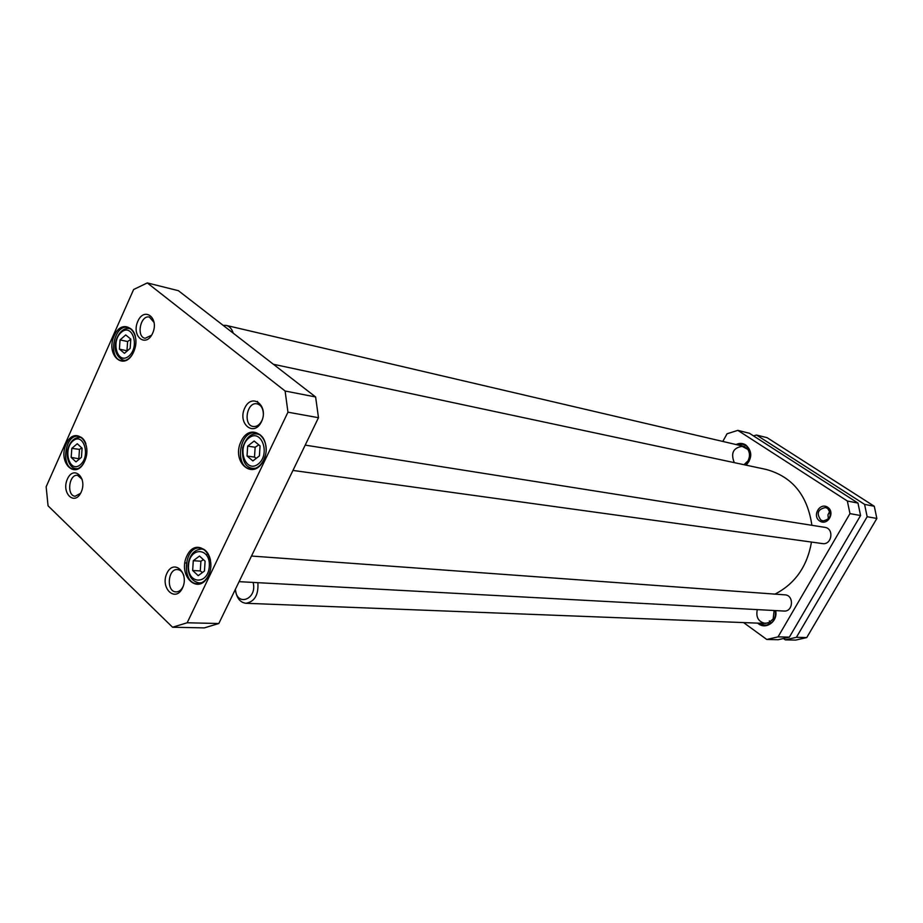 <?xml version="1.0" encoding="UTF-8"?>
<svg xmlns="http://www.w3.org/2000/svg" width="923" height="923" viewBox="0 0 923 923"><rect width="100%" height="100%" fill="white"/><g stroke="black" fill="none" stroke-linecap="round" stroke-linejoin="round"><path stroke-width="1.38" d="M192.653 570.472L193.288 560.699L199.506 556.05L205.102 561.207L204.456 571.037L198.214 575.664L192.653 570.472L200.268 570.933L202.437 572.537M130.166 348.363L124.455 353.336L119.413 349.113L120.048 339.941L125.724 334.945L130.801 339.133L130.166 348.363M259.421 455.881L252.89 460.935L247.041 456.031L247.676 446.109L254.16 441.032L260.055 445.901L259.421 455.881M81.455 457.289L75.986 461.892L71.175 457.416L71.809 448.37L77.267 443.744L82.101 448.186L81.455 457.289M48.065 505.827L46.15 486.79L133.616 289.522L147.299 282.923L285.115 391.017L287.953 412.189L187.173 622.771L172.566 627.236L48.065 505.827M84.662 461.281C93.419 441.875 74.486 424.753 66.121 444.113C57.491 463.115 76.021 480.664 84.662 461.281M263.643 460.265C273.923 438.933 250.825 420.184 241.053 441.448C230.935 462.296 253.502 481.552 263.643 460.265M182.5 588.009C189.677 573.045 173.812 558.265 166.925 573.275C159.817 587.997 175.428 603.019 182.5 588.009M152.63 333.272C159.494 318.147 144.426 306.148 137.839 321.262C131.054 336.145 145.869 348.409 152.63 333.272M261.509 421.649C269.101 405.797 252.025 392.183 244.745 408.047C237.223 423.645 254.021 437.537 261.509 421.649M81.189 492.109C87.685 477.791 73.644 464.719 67.391 479.06C60.953 493.159 74.786 506.462 81.189 492.109M208.39 575.767C218.255 555.288 196.311 535.432 186.907 555.9C177.193 575.929 198.641 596.235 208.39 575.767M133.604 352.021C142.696 331.888 122.828 315.747 114.152 335.822C105.199 355.54 124.64 372.131 133.604 352.021M247.041 456.031L254.506 457.104L256.282 458.316M258.821 444.886L255.14 447.24L247.676 446.109M255.14 447.24L254.506 457.104M71.175 457.416L79.563 458.881M81.801 447.92L79.482 449.386L71.809 448.37M79.482 449.386L78.847 458.385M119.413 349.113L127.305 350.855M130.789 339.341L127.616 341.51L120.048 339.941M127.616 341.51L126.982 350.648M203.475 559.696L200.902 561.207L200.268 570.933M200.902 561.207L193.288 560.699M147.299 282.923L178.381 290.687L315.62 396.982L318.481 417.704L218.82 623.521L204.306 627.894L172.566 627.236M131.735 355.413C128.655 359.485 125.251 361.228 121.536 360.662C107.276 358.666 113.99 323.65 127.928 327.446C131.574 328.392 134.066 331.357 135.404 336.341M83.197 464.004C80.509 467.765 77.463 469.495 74.071 469.207C60.191 468.296 64.772 433.648 78.42 436.325C81.766 436.914 84.258 439.371 85.885 443.686M209.556 572.837L208.563 575.271C205.679 580.879 201.895 583.671 197.199 583.671C181.058 583.636 183.896 546.001 199.864 548.02C205.287 548.816 208.829 552.9 210.49 560.284M265.351 455.535L263.782 459.85C260.401 466.311 256.006 469.346 250.583 468.942C233.854 467.511 239.438 429.449 255.879 432.922C262.547 434.733 265.974 440.433 266.159 450.055M80.589 493.309L75.167 496.239C66.364 495.813 68.902 473.845 77.578 475.345L82.193 479.372M183.239 586.197L183.019 586.67C181.254 590.132 178.935 591.874 176.051 591.885C166.094 591.955 167.663 568.441 177.539 569.56C180.539 569.906 182.673 572.041 183.919 575.952M262.49 419.111L261.855 420.669C259.64 424.903 256.767 426.853 253.248 426.507C242.772 425.318 246.81 401.436 257.079 403.847C261.013 404.943 263.113 408.312 263.367 413.954M151.591 335.245L145.119 338.291C135.958 336.849 140.504 314.558 149.445 317.097L154.176 322.612M315.62 396.982L285.115 391.017M318.481 417.704L287.953 412.189M218.82 623.521L187.173 622.771M766.782 639.477L778.204 639.72L789.361 637.147L860.571 515.53L857.975 503.081L749.372 433.245L737.846 430.372L847.349 501.004L849.968 513.615L778.043 636.87L766.782 639.477L743.557 622.575M722.801 441.448L727.059 433.775L737.846 430.372M757.725 623.129C765.317 630.524 778.297 621.537 775.62 610.599M819.693 521.01C827.527 526.318 835.638 512.369 827.666 507.246C819.786 502.031 811.79 515.899 819.693 521.01M746.142 465.157C752.395 457.877 752.28 451.151 745.819 444.978C742.692 443.075 739.427 442.925 736 444.528M736.773 444.713L742.877 444.101L745.807 445.359C752.153 451.497 752.164 458.073 745.865 465.1M743.292 444.217L738.169 444.678M775.424 610.588C776.081 619.471 772.436 624.421 764.486 625.402L758.544 623.163M759.525 623.313L764.902 625.413M829.858 511.123L827.931 514.884L828.45 519.061M820.824 520.053C816.244 513.419 817.79 509.254 825.45 507.546L827.573 508.4C832.165 514.965 830.665 519.141 823.062 520.93L820.824 520.053M849.968 513.615L860.571 515.53M847.349 501.004L857.975 503.081M778.043 636.87L789.361 637.147M774.143 610.518L773.197 618.606L774.247 619.368M773.866 620.048L772.805 619.287L774.028 619.206M769.297 620.914L770.382 621.929M757.298 609.607C755.729 617.268 758.418 621.871 765.34 623.429L770.013 622.183M762.779 623.325L768.524 623.002L772.805 619.287M759.352 623.187C763.644 625.99 767.821 625.771 771.882 622.529M740.788 445.647L747.826 449.397C749.891 452.824 750.018 456.47 748.218 460.335L749.199 460.981M748.83 461.673L747.838 461.027L749.084 461.212M746.961 448.301L743.223 446.213C733.427 447.367 730.439 452.835 734.27 462.631M744.03 464.707L747.838 461.027M748.668 448.197C745.703 444.494 742 443.398 737.569 444.898M209.613 556.973L208.402 557.504M273.393 364.273L766.113 469.426C792.211 476.556 807.475 495.19 811.894 525.314M811.479 542.066C807.244 566.387 795.084 583.74 774.985 594.124M206.567 554.481L208.148 553.812M258.463 404.101L257.494 401.39M305.201 445.117L824.85 527.356C834.38 528.452 831.865 545.297 822.428 543.578L292.949 470.43M251.494 556.038L784.873 594.839C794.218 595.116 793.295 611.949 783.973 611.049L239.092 581.663M785.311 639.87L795.741 640.077L806.748 637.562L876.85 518.461L874.277 506.266L767.094 437.675L756.548 435.045L864.574 504.373L867.17 516.718L796.411 637.308L785.311 639.87L783.639 638.658M753.433 435.864L756.548 435.045M796.411 637.308L806.748 637.562M867.17 516.718L876.85 518.461M864.574 504.373L874.277 506.266M233.231 333.168C231.904 328.9 229.573 326.315 226.25 325.415L223.147 325.358M235.527 590.282C236.692 598.15 240.153 602.488 245.922 603.284C254.656 601.715 258.648 594.839 257.875 582.667M235.411 589.266C236.45 607.346 257.679 599.339 253.098 582.413M188.523 565.395C189.596 546.554 210.606 547.235 209.313 566.318C208.113 585.413 187.104 584.224 188.523 565.395M129.001 355.966C117.982 365.635 110.252 341.879 121.213 332.372C132.151 322.485 140.146 346.413 129.001 355.966M258.152 464.084C245.553 473.88 236.403 447.597 248.933 437.964C261.428 427.891 270.912 454.393 258.152 464.084M80.313 464.754C69.744 473.684 62.441 449.72 72.952 440.94C83.439 431.791 91.008 455.939 80.313 464.754M260.471 435.021L257.725 434.098C251.298 432.818 246.279 437.352 242.645 447.701C241.814 460.519 245.172 467.407 252.694 468.353L255.59 468.273M81.87 437.79L80.347 437.398C74.59 437.271 70.483 440.975 68.025 448.474C65.568 454.67 68.556 468.307 76.217 468.665L77.797 468.676M131.458 329.269L129.785 328.68C117.902 325.404 107.056 353.509 123.705 360.258L125.47 360.385M204.283 549.589L201.825 549.023C194.015 549.589 189.423 555.035 188.027 565.384C188.015 575.594 191.765 581.444 199.287 582.921L201.814 582.667M252.694 468.353L254.61 468.619M257.725 434.098L259.628 434.41M76.217 468.665L77.417 468.815M80.347 437.398L81.547 437.56M123.705 360.258L125.009 360.512M129.785 328.68L131.078 328.957M199.287 582.921L201.041 583.013M201.825 549.023L203.568 549.15M184.808 562.915L186.273 563.007M744.734 446.57L226.25 325.415M765.34 623.429L245.922 603.284"/></g></svg>
